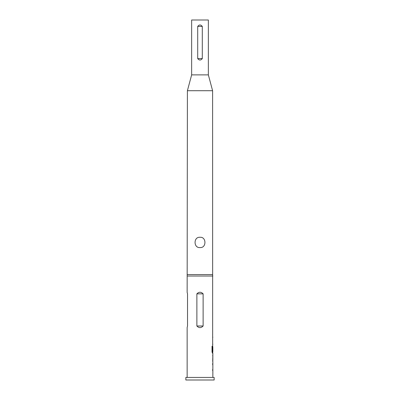 <?xml version="1.0" encoding="UTF-8"?>
<svg xmlns="http://www.w3.org/2000/svg" width="400" height="400" viewBox="0 0 400 400"><rect width="100%" height="100%" fill="white"/><g stroke="black" fill="none" stroke-linecap="round" stroke-linejoin="round"><path stroke-width="0.6" d="M212.855 361.92L212.855 377.43M212.665 369.345L212.665 370.695M212.73 355.02L212.73 356.025M212.73 360.57L212.73 361.575M212.73 346.245L212.73 347.105M212.73 351.65L212.73 353.145L212.425 353.145L212.855 353.145L212.82 361.92M212.835 347.105L212.855 351.65L212.47 351.65L212.45 346.215L212.045 346.215L212.045 351.885L212.425 353.145M208.355 74.88L191.645 74.88L191.645 20L208.355 20L208.355 74.88L212.6 90.715L212.665 351.03M212.665 343.02L212.665 344.37M212.665 334.245L212.665 335.595M197.705 26.43C199.23 24.505 200.76 24.505 202.295 26.43L202.295 58.57C200.77 60.495 199.24 60.495 197.705 58.57L197.705 26.43L202.295 26.43M191.645 74.88L187.4 90.715L187.145 292.33L187.53 293.855L187.53 326L187.145 327.525L187.145 377.43M212.6 90.715L187.4 90.715M200 237.285C206.545 236.65 206.59 248.175 200.015 247.57C193.45 248.225 193.41 236.665 200 237.285M212.6 274.57L187.4 274.57M212.855 276.03L187.145 276.03M196.875 293.855C198.96 291.72 201.045 291.72 203.125 293.855L203.125 326C201.04 328.14 198.955 328.14 196.875 326L196.875 293.855L203.125 293.855M212.665 363.45L212.665 364.8M212.665 337.125L212.665 338.475M212.73 337.49L212.825 337.125M212.825 344.37L212.73 344.01M212.73 346.265L212.695 345.9M212.825 353.145L212.73 352.785M212.855 356.025L212.835 360.57L212.855 356.025M212.73 363.815L212.825 363.45M212.825 370.695L212.73 370.335M214.145 377.43L185.855 377.43L185.855 380L214.145 380L214.145 377.43M212.325 351.56L212.325 346.215L212.045 346.215M212.7 360.48L212.83 356.115M196.875 326L203.125 326M197.705 58.57L202.295 58.57"/></g></svg>
